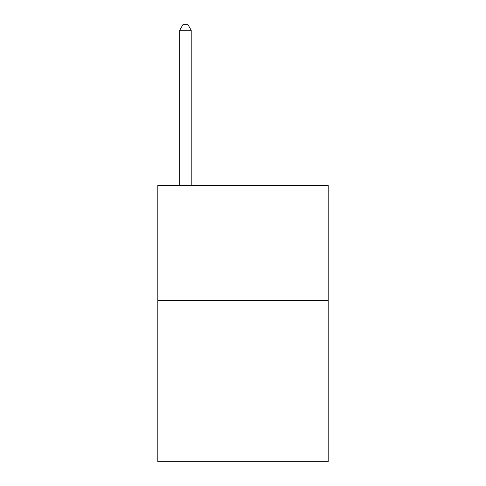 <?xml version="1.0" encoding="UTF-8"?>
<svg xmlns="http://www.w3.org/2000/svg" width="486" height="486" viewBox="0 0 486 486"><rect width="100%" height="100%" fill="white"/><g stroke="black" fill="none" stroke-linecap="round" stroke-linejoin="round"><path stroke-width="0.73" d="M328.178 300.555L328.178 461.7L157.822 461.7L157.822 185.445L328.178 185.445L328.178 300.555L157.822 300.555M191.205 185.445L191.205 30.284L179.692 30.284L179.692 185.445M179.692 30.284L183.143 24.3L187.748 24.3L191.205 30.284"/></g></svg>
